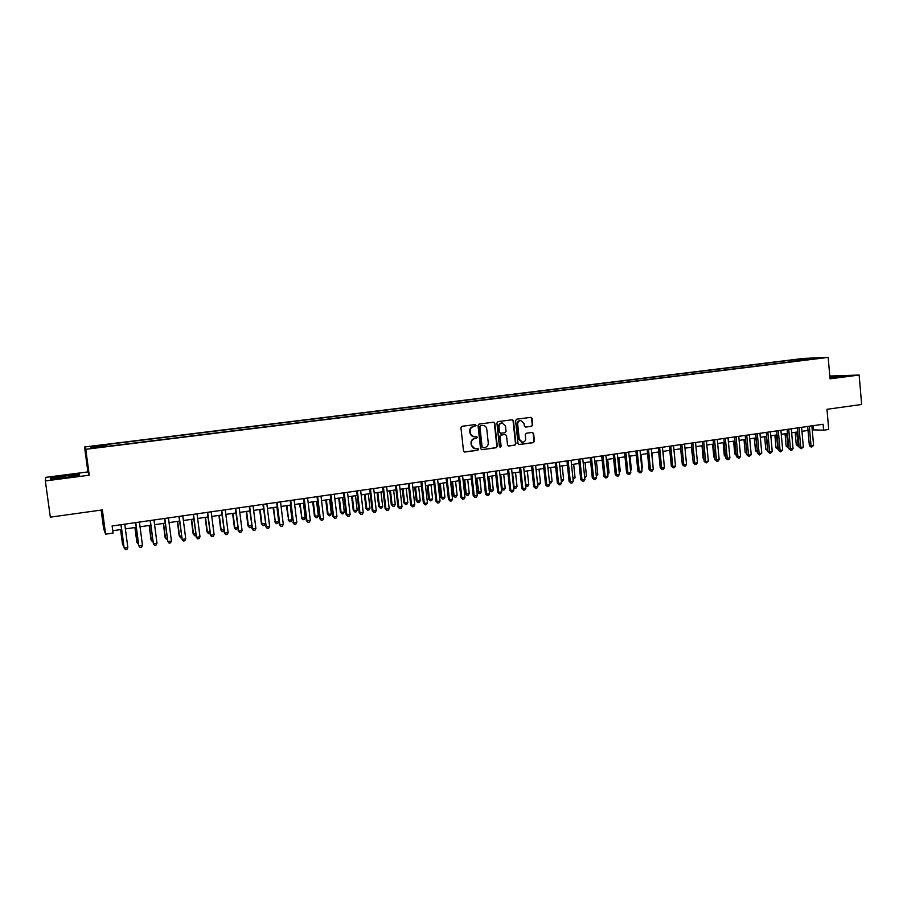 <?xml version="1.0" encoding="UTF-8"?>
<svg xmlns="http://www.w3.org/2000/svg" width="907" height="907" viewBox="0 0 907 907"><rect width="100%" height="100%" fill="white"/><g stroke="black" fill="none" stroke-linecap="round" stroke-linejoin="round"><path stroke-width="1.36" d="M476.016 425.383L475.109 424.589L462.037 426.29L460.949 427.741L463.5 450.915L464.758 452.037L477.864 450.246L478.624 449.237L477.751 448.455L475.642 448.716C473.42 448.614 472.082 447.412 471.64 445.11L471.425 443.183C471.391 440.666 472.547 439.124 474.883 438.557L477.32 437.321L476.436 436.528L474.395 436.789C472.139 436.698 470.778 435.496 470.325 433.172L470.109 431.244C470.075 428.716 471.232 427.174 473.579 426.619L476.016 425.383M473.567 436.743L469.917 433.127L469.701 431.199C469.667 428.682 470.824 427.14 473.171 426.573L474.849 426.358L475.597 425.349L475.019 424.601M464.339 451.981L477.456 450.189L478.204 449.18L477.683 448.455M474.769 448.648L471.232 445.054L471.016 443.138C470.982 440.621 472.128 439.067 474.474 438.512L476.152 438.285L476.901 437.276L476.356 436.539M797.094 359.342L802.922 358.911L797.094 359.342M531.649 426.29L532.704 424.861L532.024 418.478L530.765 417.356L516.661 419.193L515.595 420.621L518.033 443.466L519.258 444.577L533.384 442.65L534.427 441.233L533.611 433.523L532.386 432.412L526.309 433.229L525.255 434.646L525.663 438.478C525.663 440.7 524.631 441.97 522.568 442.321L519.292 439.339L517.682 424.306C517.682 422.118 518.679 420.848 520.709 420.474L524.065 423.467L524.325 425.973L525.572 427.084L531.649 426.29L532.239 424.827L531.559 418.444L530.686 417.367M45.35 480.925L89.26 475.211L87.911 471.912L45.679 477.377L45.35 480.925L50.327 517.149L102.355 509.915L105.609 534.166L113.08 533.078L112.128 525.969L823.103 424.261L823.613 430.19L828.726 429.442L826.98 409.295L861.65 404.477L859.156 375.045L829.78 376.02M89.26 475.211L85.768 449.294L828.17 357.392L830.03 378.831L859.156 375.045M494.791 423.331L493.521 422.197L479.123 424.068L478.034 425.508L480.563 448.58L481.81 449.702L496.208 447.741L497.285 446.301L494.791 423.331L493.465 422.209M497.977 421.619L512.172 419.771L513.498 420.893L515.947 443.75L514.893 445.178L508.736 446.017L507.512 444.906L506.514 435.621L505.267 434.498L501.14 435.043L500.074 436.482L501.118 446.165L500.301 447.174L499.428 446.391L496.911 423.047L497.977 421.619M94.952 446.267L102.321 445.235L94.952 446.267M85.768 449.294L84.544 446.992L803.5 358.424L828.17 357.392M791.085 361.768L790.938 360.17L106.504 444.532L107.049 445.915M790.938 360.17L816.663 358.208L805.427 359.591L810.11 359.41L108.148 446.255L91.38 447.854L90.791 446.924L106.89 444.929M101.142 510.085L103.636 528.634L105.609 534.166M87.911 471.912L84.544 446.992M812.218 429.839L823.613 430.19M112.763 530.72L121.561 529.45M125.37 528.906L136.209 527.341M140.029 526.786L150.755 525.244M154.587 524.688L165.187 523.158M169.042 522.602L179.529 521.094M183.384 520.527L193.769 519.031M197.635 518.475L207.907 517.001M211.785 516.434L221.943 514.972M225.843 514.405L235.888 512.965M239.799 512.398L249.742 510.958M253.654 510.403L263.495 508.974M267.418 508.419L277.157 507.013M281.091 506.446L290.716 505.052M294.662 504.485L304.196 503.113M308.142 502.535L317.575 501.174M321.532 500.607L330.874 499.258M334.842 498.691L344.07 497.353M348.05 496.787L357.188 495.471M361.179 494.893L370.215 493.589M374.206 493.011L383.151 491.719M387.153 491.14L396.008 489.871M400.021 489.292L408.774 488.023M412.798 487.444L421.46 486.197M425.485 485.619L434.068 484.383M438.104 483.794L446.584 482.569M450.632 481.991L459.021 480.778M463.069 480.188L471.379 478.998M475.438 478.408L483.658 477.229M487.717 476.64L495.846 475.461M499.927 474.883L507.965 473.715M512.047 473.125L520.006 471.98M524.099 471.391L531.978 470.257M536.06 469.667L543.86 468.545M547.953 467.955L555.674 466.833M559.778 466.243L567.408 465.144M571.523 464.554L579.074 463.466M583.19 462.865L590.661 461.788M594.777 461.198L602.18 460.132M606.307 459.532L613.62 458.477M617.758 457.888L624.991 456.845M629.129 456.244L636.295 455.212M640.433 454.611L647.53 453.591M651.679 452.99L658.697 451.981M662.836 451.38L669.785 450.382M673.935 449.781L680.817 448.784M684.966 448.194L691.769 447.208M695.93 446.607L702.664 445.643M706.825 445.042L713.492 444.079M717.652 443.478L724.251 442.525M728.423 441.924L734.942 440.983M739.114 440.383L745.565 439.453M749.749 438.841L756.132 437.922M760.315 437.321L766.642 436.414M770.825 435.802L777.072 434.907M781.267 434.306L787.457 433.41M791.641 432.809L797.763 431.925M801.969 431.313L808.024 430.44M813.148 425.678L813.488 429.657M796.187 361.133L795.45 359.988M91.936 447.786L90.791 446.924M806.572 358.616L806.402 359.478M65.225 477.615L79.657 475.211L79.362 474.202L50.599 477.932L50.565 478.987L65.225 477.615L64.964 475.551M829.95 377.902L846.753 375.645L829.837 376.688M50.747 478.975L50.599 477.932M79.499 475.234L79.362 474.202M839.224 376.995L839.122 375.77M481.81 449.702L495.778 447.684L496.855 446.244L494.372 423.297M480.653 425.689L479.905 426.698L482.105 446.947L482.978 447.729L484.826 447.48C487.15 446.913 488.295 445.371 488.261 442.865L486.753 429.056C486.299 426.709 484.928 425.508 482.66 425.44L480.234 425.655L479.905 426.698M482.694 447.695L481.696 446.89L479.486 426.664M483 425.428L482.422 425.462M480.234 425.655L482.002 425.428M508.328 445.961L514.439 445.133L515.505 443.693L513.056 420.859L512.172 419.771M505.165 434.487L500.709 434.997L499.644 436.437L501.118 446.165M499.95 447.117L500.687 446.108M505.471 425.973L502.081 422.968C500.04 423.342 499.02 424.623 499.031 426.823L499.61 432.151L500.857 433.274L504.984 432.73L506.049 431.29L505.471 425.973M502.297 422.957L501.65 422.934C499.61 423.308 498.589 424.589 498.601 426.789L499.031 426.823M500.517 433.24L499.167 432.106L498.601 426.789M525.652 427.084L531.185 426.256M520.879 420.463L520.255 420.44C518.237 420.814 517.228 422.095 517.239 424.272L517.682 424.306M521.865 442.276L518.838 439.294L517.239 424.272M518.861 444.521L532.919 442.605L533.962 441.176L533.157 433.478L532.318 432.424M120.563 529.597L122.536 544.381L123.59 544.654M120.688 529.575L122.717 544.778L123.771 546.037M120.937 524.711L124.168 548.077L121.062 524.688M127.842 547.522L126.923 549.381L125.461 549.608L124.168 548.077L127.842 547.522L124.747 524.167M134.916 527.523L136.855 542.261L138.215 542.488M135.075 527.5L137.07 542.658L138.431 544.143M149.156 525.47L151.084 540.153L152.727 540.334M149.349 525.436L151.333 540.549L152.943 541.989M163.305 523.43L165.21 538.066L167.149 538.202M163.532 523.396L165.493 538.452L167.364 539.846M177.353 521.4L179.235 535.992L181.468 536.082M177.613 521.366L179.563 536.366L180.742 537.862L179.235 535.992M181.683 537.726L180.742 537.862M135.585 522.613L138.828 545.889L135.755 522.591M142.478 545.345L141.549 547.204L140.097 547.42L138.828 545.889L142.478 545.345L139.406 522.069M150.131 520.539L153.385 543.724L150.335 520.505M157.002 543.191L156.072 545.039L154.632 545.254L153.385 543.724L157.002 543.191L153.975 519.983M164.575 518.464L167.829 541.57L164.825 518.43M171.434 541.037L170.493 542.885L169.053 543.1L167.829 541.57L171.434 541.037L168.43 517.92M178.928 516.412L182.182 539.438L179.201 516.378M185.754 538.905L184.813 540.742L183.384 540.957L182.182 539.438L185.754 538.905L182.783 515.868M183.384 540.957L181.854 539.053M191.298 519.394L193.168 533.928L195.685 533.985M191.604 519.348L193.531 534.302L194.688 535.788L193.168 533.928M195.889 535.618L194.688 535.788M193.168 514.371L196.434 537.318L193.486 514.326M199.982 536.785L199.03 538.622L197.613 538.837L196.434 537.318L199.982 536.785L197.046 513.827M197.613 538.837L196.059 536.933M205.163 517.387L207.011 531.887L209.8 531.887M205.492 517.341L207.397 532.25L208.542 533.735L207.011 531.887M209.993 533.384L208.542 533.735M207.318 512.353L210.583 535.209L207.669 512.308M214.109 534.688L213.156 536.513L211.75 536.729L210.583 535.209L214.109 534.688L211.195 511.797M211.75 536.729L210.175 534.835M218.927 515.403L220.752 529.858L223.825 529.813M219.29 515.357L221.172 530.21L222.294 531.695L220.752 529.858M223.961 530.924L222.294 531.695M221.365 510.346L224.641 533.123L221.75 510.29M228.133 532.602L227.181 534.427L225.775 534.631L224.641 533.123L228.133 532.602L225.253 509.791M225.775 534.631L224.199 532.749M232.6 513.43L234.403 527.84L237.747 527.761M232.997 513.373L234.856 528.18L235.967 529.665L234.403 527.84M237.838 528.486L235.967 529.665M235.31 508.351L238.586 531.048L235.741 508.283M242.067 530.527L241.103 532.352L239.709 532.556L238.586 531.048L242.067 530.527L239.221 507.784M239.709 532.556L238.122 530.674M246.171 511.48L247.962 525.833L251.579 525.709M246.613 511.412L248.45 526.173L249.538 527.659L247.962 525.833M251.624 526.071L250.888 527.455L249.538 527.659M249.164 506.367L252.452 528.985L249.629 506.299M255.899 528.464L254.935 530.278L253.552 530.493L252.452 528.985L255.899 528.464L253.087 505.8M253.552 530.493L251.942 528.622M259.663 509.53L261.431 523.838L265.309 523.679L264.368 525.459L263.019 525.652L261.431 523.838M260.128 509.462L261.953 524.178L263.019 525.652M262.928 504.394L266.216 526.933L263.415 504.326M269.64 526.423L268.665 528.237L267.293 528.441L266.216 526.933L269.64 526.423L266.851 503.839M267.293 528.441L265.672 526.582M273.052 507.603L275.365 522.194L278.698 521.695L276.907 507.047M273.563 507.523L275.365 522.194L276.408 523.668L274.81 521.865M278.698 521.695L277.746 523.464L276.408 523.668M276.59 502.444L279.878 524.904L277.111 502.365M283.29 524.393L282.304 526.196L280.943 526.4L279.878 524.904L283.29 524.393L280.524 501.877M280.943 526.4L279.311 524.552M286.363 505.675L288.687 520.221L291.997 519.734L290.217 505.12M286.895 505.607L288.687 520.221L289.718 521.695L288.097 519.892M291.997 519.734L291.034 521.491L289.718 521.695M290.161 500.505L293.46 522.874L290.716 500.426M296.838 522.375L295.852 524.178L294.503 524.382L293.46 522.874L296.838 522.375L294.106 499.938M294.503 524.382L292.848 522.545M299.582 503.77L301.918 518.26L305.205 517.772L303.448 503.215M300.149 503.691L301.918 518.26L302.927 519.734L301.305 517.942M305.205 517.772L304.242 519.541L302.927 519.734M312.711 501.877L314.412 516.004L315.058 516.321L318.334 515.834L316.588 501.322M313.312 501.798L315.058 516.321L316.055 517.784L314.412 516.004M318.334 515.834L317.359 517.591L316.055 517.784M325.76 499.995L327.438 514.076L328.119 514.382L331.361 513.906L329.638 499.44M326.384 499.904L328.119 514.382L329.094 515.845L327.438 514.076M331.361 513.906L330.386 515.652L329.094 515.845M338.719 498.124L340.386 512.16L341.089 512.466L344.32 511.99L342.608 497.569M339.377 498.034L341.089 512.466L342.041 513.929L340.386 512.16M344.32 511.99L343.334 513.736L342.041 513.929M351.587 496.276L353.242 510.267L353.968 510.562L357.177 510.085L355.487 495.71M352.279 496.174L353.968 510.562L354.909 512.013L353.242 510.267M357.177 510.085L356.19 511.831L354.909 512.013M364.376 494.428L366.009 508.373L366.768 508.668L369.954 508.192L368.287 493.862M365.09 494.326L366.768 508.668L367.698 510.119L366.009 508.373M369.954 508.192L368.968 509.927L367.698 510.119M377.085 492.592L378.695 506.503L379.489 506.786L382.652 506.31L380.997 492.036M377.822 492.49L379.489 506.786L380.396 508.237L378.695 506.503M382.652 506.31L381.666 508.045L380.396 508.237M389.704 490.778L391.302 504.632L392.119 504.916L395.271 504.451L393.627 490.211M390.475 490.664L392.119 504.916L393.014 506.367L391.302 504.632M395.271 504.451L394.273 506.174L393.014 506.367M402.243 488.964L403.83 502.784L404.669 503.056L407.799 502.591L406.177 488.397M403.048 488.85L404.669 503.056L405.554 504.507L403.83 502.784M407.799 502.591L406.801 504.315L405.554 504.507M414.703 487.172L416.268 500.947L417.141 501.208L420.247 500.755L418.649 486.606M415.531 487.048L417.141 501.208L418.002 502.659L416.268 500.947M420.247 500.755L419.249 502.467L418.002 502.659M427.084 485.381L428.637 499.111L429.533 499.383L432.616 498.918L431.029 484.814M427.945 485.256L429.533 499.383L430.383 500.823L428.637 499.111M432.616 498.918L431.607 500.641L430.383 500.823M439.385 483.612L440.915 497.297L441.845 497.558L444.918 497.104L443.342 483.046M440.269 483.488L441.845 497.558L442.673 498.997L440.915 497.297M444.918 497.104L443.897 498.816L442.673 498.997M451.607 481.844L453.126 495.494L454.078 495.744L457.128 495.29L455.563 481.277M452.514 481.719L454.078 495.744L454.895 497.183L453.126 495.494M457.128 495.29L456.108 497.002L454.895 497.183M463.749 480.098L465.257 493.703L466.232 493.952L469.259 493.499L467.717 479.52M464.69 479.962L466.232 493.952L467.026 495.381L465.257 493.703M469.259 493.499L468.239 495.199L467.026 495.381M475.812 478.352L477.309 491.923L478.306 492.161L481.311 491.719L479.792 477.785M476.776 478.216L479.089 493.589L477.309 491.923M481.311 491.719L480.291 493.408L479.089 493.589M487.807 476.628L489.281 490.143L490.313 490.381L493.295 489.939L491.787 476.05M488.794 476.481L491.072 491.809L489.281 490.143M493.295 489.939L492.263 491.639L491.072 491.809M500.732 474.758L502.229 488.624L505.199 488.181L503.702 474.338M501.39 488.431L502.977 490.041L501.412 488.658M505.199 488.181L504.167 489.871L502.977 490.041M512.591 473.046L514.076 486.866L517.024 486.435L515.55 472.626M513.509 486.742L514.813 488.295L513.566 487.274M517.024 486.435L515.992 488.113L514.813 488.295M524.382 471.345L525.856 485.12L528.781 484.689L527.318 470.926M525.55 485.064L526.57 486.549L525.641 485.903M528.781 484.689L527.749 486.367L526.57 486.549M536.094 469.656L537.556 483.397L540.47 482.966L539.019 469.236M537.522 483.386L538.259 484.814L537.636 484.531M540.47 482.966L539.427 484.644L538.259 484.814M549.393 481.64L552.08 481.243L550.64 467.558M552.08 481.243L551.025 482.921L549.54 483.023M549.869 483.091L549.461 482.252M561.195 479.894L563.61 479.542L562.193 465.903M563.61 479.542L562.567 481.209L561.354 481.368M572.929 478.159L575.072 477.842L573.666 464.237M575.072 477.842L573.077 479.644M584.584 476.436L586.466 476.152L585.083 462.593M586.466 476.152L584.732 477.921M596.16 474.724L597.792 474.474L596.421 460.96M597.792 474.474L596.307 476.198M607.667 473.023L609.051 472.819L607.679 459.339M609.051 472.819L607.815 474.486M619.107 471.323L620.229 471.164L618.88 457.718M620.229 471.164L619.243 472.694M630.467 469.645L631.351 469.509L630.014 456.119M631.351 469.509L630.569 470.71M641.759 467.978L642.394 467.876L641.079 454.52M642.394 467.876L641.839 468.738M652.983 466.311L652.065 452.933M664.139 464.656L662.994 451.357M680.59 448.818L682.053 461.697M691.315 447.276L693.005 460.144M701.984 445.734L703.197 458.511L703.889 458.591M703.968 459.327L703.197 458.511M712.585 444.203L713.786 456.947L714.705 457.037M714.807 458.035L713.786 456.947M723.117 442.684L724.308 455.393L725.464 455.507M725.577 456.731L724.308 455.393M303.641 498.567L306.305 520.539L306.94 520.867L304.23 498.487M310.296 520.369L309.31 522.171L307.972 522.364L306.94 520.867L310.296 520.369L307.598 498.011M307.972 522.364L306.305 520.539M317.031 496.651L319.661 518.555L320.33 518.883L317.654 496.571M323.663 518.385L322.677 520.176L321.339 520.369L320.33 518.883L323.663 518.385L320.999 496.084M321.339 520.369L319.661 518.555M330.329 494.757L332.937 516.582L333.64 516.899L330.987 494.655M336.95 516.4L335.953 518.192L334.626 518.385L333.64 516.899L336.95 516.4L334.298 494.19M334.626 518.385L332.937 516.582M343.538 492.864L346.111 514.62L346.848 514.927L344.229 492.762M350.136 514.439L349.138 516.219L347.823 516.423L346.848 514.927L350.136 514.439L347.517 492.297M347.823 516.423L346.111 514.62M356.655 490.982L359.206 512.67L359.977 512.977L357.369 490.88M363.242 512.489L362.233 514.269L360.929 514.462L359.977 512.977L363.242 512.489L360.646 490.415M360.929 514.462L359.206 512.67M369.693 489.122L372.21 510.732L373.004 511.038L370.441 489.02M376.258 510.562L375.237 512.33L373.945 512.523L373.004 511.038L376.258 510.562L373.695 488.556M373.945 512.523L372.21 510.732M382.641 487.274L385.135 508.816L385.951 509.11L383.412 487.161M389.182 508.634L388.162 510.403L386.87 510.596L385.951 509.11L389.182 508.634L386.643 486.696M386.87 510.596L385.135 508.816M395.497 485.426L397.969 506.911L398.819 507.194L396.302 485.313M402.016 506.718L400.996 508.487L399.715 508.68L398.819 507.194L402.016 506.718L399.511 484.86M399.715 508.68L397.969 506.911M408.275 483.601L410.712 505.006L411.597 505.301L409.102 483.488M414.782 504.825L413.751 506.582L412.481 506.775L411.597 505.301L414.782 504.825L412.3 483.023M412.481 506.775L410.712 505.006M420.961 481.787L423.376 503.124L424.295 503.408L421.823 481.662M427.446 502.932L426.415 504.689L425.156 504.882L424.295 503.408L427.446 502.932L424.998 481.209M425.156 504.882L423.376 503.124M433.569 479.984L435.961 501.254L436.902 501.526L434.464 479.86M440.042 501.061L438.999 502.807L437.752 503L436.902 501.526L440.042 501.061L437.605 479.406M437.752 503L435.961 501.254M446.097 478.193L448.466 499.394L449.43 499.666L447.015 478.057M452.548 499.201L451.505 500.947L450.257 501.129L449.43 499.666L452.548 499.201L450.144 477.615M450.257 501.129L448.466 499.394M458.534 476.413L460.881 497.546L461.867 497.818L459.486 476.277M464.974 497.353L463.93 499.088L462.683 499.281L461.867 497.818L464.974 497.353L462.593 475.835M462.683 499.281L460.881 497.546M470.903 474.644L473.216 495.721L474.236 495.97L471.878 474.508M477.309 495.517L476.266 497.251L475.041 497.433L474.236 495.97L477.309 495.517L474.962 474.066M475.041 497.433L473.216 495.721M483.182 472.887L485.472 493.896L486.515 494.145L484.179 472.74M489.576 493.691L488.533 495.415L487.308 495.607L486.515 494.145L489.576 493.691L487.24 472.309M487.308 495.607L485.472 493.896M495.381 471.141L497.648 492.082L498.725 492.331L496.412 470.994M501.764 491.877L500.709 493.601L499.496 493.782L498.725 492.331L501.764 491.877L499.451 470.563M499.496 493.782L497.648 492.082M507.501 469.407L509.757 490.279L510.845 490.528L508.555 469.259M513.872 490.075L512.806 491.798L511.605 491.979L510.845 490.528L513.872 490.075L511.582 468.828M511.605 491.979L509.757 490.279M519.552 467.683L521.774 488.499L522.897 488.737L520.629 467.524M525.901 488.283L524.836 490.007L523.634 490.177L522.897 488.737L525.901 488.283L523.634 467.094M523.634 490.177L521.774 488.499M531.525 465.971L533.724 486.719L534.869 486.946L532.624 465.813M537.851 486.503L536.785 488.215L535.595 488.397L534.869 486.946L537.851 486.503L535.606 465.382M535.595 488.397L533.724 486.719M543.406 464.271L545.595 484.95L546.762 485.177L544.54 464.112M549.721 484.735L548.656 486.447L547.465 486.628L546.762 485.177L549.721 484.735L547.511 463.681M547.465 486.628L545.595 484.95M555.231 462.581L557.386 483.204L558.576 483.42L556.388 462.411M561.524 482.978L560.447 484.689L559.279 484.86L558.576 483.42L561.524 482.978L559.336 461.992M559.279 484.86L557.386 483.204M566.966 460.903L569.108 481.458L570.322 481.674L568.145 460.733M573.247 481.243L572.17 482.932L571.002 483.114L570.322 481.674L573.247 481.243L571.081 460.314M571.002 483.114L569.108 481.458M578.632 459.225L580.752 479.724L581.988 479.939L579.845 459.055M584.902 479.508L583.813 481.198L582.657 481.368L581.988 479.939L584.902 479.508L582.748 458.647M582.657 481.368L580.752 479.724M590.23 457.57L592.316 478L593.586 478.216L591.455 457.4M596.477 477.785L595.389 479.474L594.232 479.644L593.586 478.216L596.477 477.785L594.346 456.981M594.232 479.644L592.316 478M601.749 455.926L603.824 476.288L605.105 476.492L603.008 455.745M607.973 476.073L606.896 477.751L605.751 477.921L605.105 476.492L607.973 476.073L605.876 455.337M605.751 477.921L603.824 476.288M613.2 454.282L615.252 474.599L616.556 474.792L614.47 454.101M619.413 474.372L618.325 476.05L617.179 476.22L616.556 474.792L619.413 474.372L617.327 453.693M617.179 476.22L615.252 474.599M624.583 452.661L626.601 472.91L627.939 473.103L625.875 452.468M630.773 472.672L629.685 474.35L628.551 474.52L627.939 473.103L630.773 472.672L628.71 452.071M628.551 474.52L626.601 472.91M635.886 451.04L637.893 471.232L639.242 471.413L637.202 450.847M642.065 470.994L640.966 472.672L639.843 472.842L639.242 471.413L642.065 470.994L640.025 450.45M639.843 472.842L637.893 471.232M647.122 449.43L649.106 469.554L650.478 469.747L648.46 449.237M653.278 469.327L652.178 470.994L651.067 471.164L650.478 469.747L653.278 469.327L651.26 448.84M651.067 471.164L649.106 469.554M658.289 447.831L660.251 467.899L661.645 468.08L659.65 447.639M664.434 467.672L663.334 469.327L662.223 469.497L661.645 468.08L664.434 467.672L662.439 447.242M662.223 469.497L660.251 467.899M669.389 446.244L671.327 466.255L672.745 466.425L670.772 446.051M675.511 466.017L674.411 467.683L673.3 467.842L672.745 466.425L675.511 466.017L673.538 445.654M673.3 467.842L671.327 466.255M680.42 444.668L682.336 464.611L683.776 464.792L681.826 444.464M686.531 464.384L685.42 466.039L684.32 466.198L683.776 464.792L686.531 464.384L684.57 444.079M684.32 466.198L682.336 464.611M691.372 443.104L693.277 462.989L694.739 463.16L692.801 442.899M697.472 462.751L696.361 464.407L695.272 464.565L694.739 463.16L697.472 462.751L695.544 442.503M695.272 464.565L693.277 462.989M702.267 441.539L704.161 461.368L705.635 461.538L703.719 441.335M708.356 461.13L706.156 462.944L705.635 461.538L708.356 461.13L706.44 440.949M706.156 462.944L704.161 461.368M713.106 439.997L714.965 459.758L716.462 459.928L714.569 439.782M719.16 459.52L718.049 461.164L716.972 461.323L716.462 459.928L719.16 459.52L717.267 439.396M716.972 461.323L714.965 459.758M723.865 438.455L725.713 458.171L727.233 458.318L725.351 438.24M729.908 457.922L728.797 459.566L727.72 459.724L727.233 458.318L729.908 457.922L728.038 437.854M727.72 459.724L725.713 458.171M734.568 436.925L736.393 456.572L737.924 456.731L736.076 436.709M740.588 456.334L739.477 457.967L738.411 458.126L737.924 456.731L740.588 456.334L738.74 436.324M738.411 458.126L736.393 456.572M733.593 441.176L734.772 453.84L736.144 453.976M736.269 455.314L734.772 453.84M745.191 435.405L747.005 454.997L748.558 455.144L746.722 435.179M751.211 454.747L749.035 456.538L748.558 455.144L751.211 454.747L749.375 434.804M749.035 456.538L747.005 454.997M744.012 439.68L745.169 452.31L746.767 452.434M745.497 439.464L746.79 452.729M746.892 453.783L745.169 452.31M755.769 433.886L757.549 453.432L759.136 453.568L757.311 433.671M761.767 453.183L759.59 454.963L759.136 453.568L761.767 453.183L759.953 433.297M759.59 454.963L757.549 453.432M754.363 438.183L755.508 450.779L757.322 450.87M755.871 437.968L757.424 452.037M757.447 452.276L755.508 450.779M766.268 432.39L768.036 451.867L769.635 452.015L767.832 432.163M772.254 451.618L770.088 453.398L769.635 452.015L772.254 451.618L770.462 431.789M770.088 453.398L768.036 451.867M764.646 436.698L765.791 449.26L767.81 449.316M766.177 436.471L767.787 450.756L765.791 449.26M776.709 430.893L778.467 450.325L780.077 450.45L778.297 430.666M782.684 450.065L780.519 451.845L780.077 450.45L782.684 450.065L780.904 430.292M780.519 451.845L778.467 450.325M774.884 435.224L776.007 447.741L778.24 447.775M776.426 434.997L778.013 449.237L776.007 447.741M787.095 429.408L788.829 448.784L790.462 448.908L788.705 429.181M793.047 448.523L791.924 450.144L790.881 450.291L790.462 448.908L793.047 448.523L791.289 428.807M790.881 450.291L788.829 448.784M785.054 433.75L786.176 446.244L788.602 446.244M786.618 433.523L788.183 447.729L786.176 446.244M797.412 427.934L799.135 447.242L800.779 447.378L799.033 427.696M803.353 446.992L801.198 448.761L800.779 447.378L803.353 446.992L801.607 427.333M801.198 448.761L799.135 447.242M795.167 432.299L796.267 444.747L798.908 444.713M796.743 432.072L798.285 446.221L796.267 444.747M799.033 446.119L798.285 446.221M807.672 426.46L809.373 445.722L811.039 445.847L809.316 426.233M813.59 445.473L811.436 447.23L811.039 445.847L813.59 445.473L811.867 425.859M811.436 447.23L809.373 445.722"/></g></svg>
